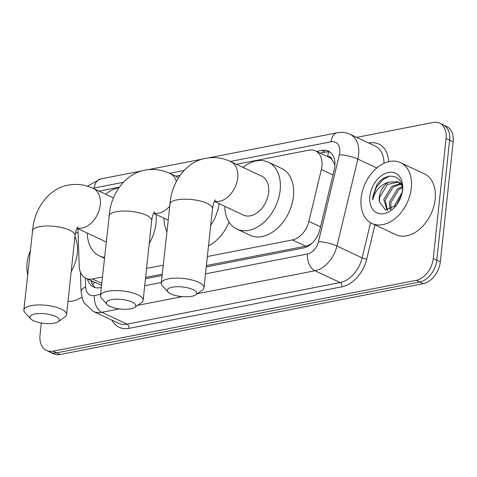 <?xml version="1.0" encoding="UTF-8"?>
<svg xmlns="http://www.w3.org/2000/svg" width="477" height="477" viewBox="0 0 477 477"><rect width="100%" height="100%" fill="white"/><g stroke="black" fill="none" stroke-linecap="round" stroke-linejoin="round"><path stroke-width="0.72" d="M207.364 256.531L292.389 239.943A20.153 13.845 -64.8 0 0 308.881 221.394L321.355 169.508A20.153 13.845 -64.8 0 0 321.933 166.169A20.153 13.845 -64.8 0 0 315.458 150.869A20.153 13.845 -64.8 0 0 308.911 150.166L236.461 164.303M334.937 164.78L331.903 159.503A6.72 4.615 -64.8 0 0 327.693 156.551A20.153 13.082 -101 0 1 328.659 151.889M315.458 150.869L328.707 157.094A20.153 13.845 115.2 0 1 331.903 159.503M206.404 265.552L305.674 246.18L308.172 245.428L311.654 243.556M145.61 277.411L162.24 274.168M77.96 228.721L79.236 266.202A20.153 13.845 -64.8 0 0 85.836 278.264L101.255 285.21M85.836 278.264A20.153 13.845 -64.8 0 0 92.383 278.962L102.418 277.006M146.576 268.39L163.206 265.146M180.163 175.286L175.673 176.162M119.375 187.145L99.031 191.116M356.671 137.394L433.056 122.488A20.153 13.845 115.2 0 1 439.603 123.191A20.153 13.845 115.2 0 1 446.084 138.497L433.259 258.456A20.153 13.845 115.2 0 1 416.188 280.339L53.048 351.191L56.584 352.849A20.153 13.845 115.2 0 1 50.037 352.151A20.153 13.845 115.2 0 0 56.584 352.849L419.724 281.996L56.584 352.849L60.12 354.512A20.153 13.845 115.2 0 1 53.573 353.809L46.507 350.488A20.153 13.845 115.2 0 1 40.026 335.182L41.332 323.001M433.259 258.456L436.795 260.12A20.153 13.845 115.2 0 1 419.724 281.996A20.153 13.845 115.2 0 0 436.795 260.12L449.614 140.155L436.795 260.12L440.331 261.778A20.153 13.845 115.2 0 1 423.26 283.654L60.12 354.512M439.603 123.191L443.139 124.849A20.153 13.845 115.2 0 1 449.614 140.155A20.153 13.845 115.2 0 0 443.139 124.849L446.675 126.512A20.153 13.845 115.2 0 1 453.15 141.818L440.331 261.778M206.255 266.917L303.408 247.962A20.153 13.845 -64.8 0 0 319.9 229.419L334.24 169.74A20.153 13.845 -64.8 0 0 334.824 166.407A20.153 13.845 -64.8 0 0 328.343 151.102A20.153 13.845 -64.8 0 0 321.796 150.404L316.621 151.412M320.156 153.075L325.332 152.062A20.153 13.845 115.2 0 1 330.024 152.115M53.048 351.191A20.153 13.845 115.2 0 1 46.507 350.488M87.428 279.009A20.153 13.845 -64.8 0 0 93.45 286.951A20.153 13.845 -64.8 0 0 99.997 287.649L101.303 287.392M145.467 278.777L162.097 275.533M95.305 287.595A20.153 13.845 115.2 0 1 90.964 280.673M361.143 197.937A33.587 23.081 115.2 0 1 400.507 162.639A33.587 23.081 115.2 0 1 411.299 188.153A33.587 23.081 115.2 0 1 371.941 223.445A33.587 23.081 115.2 0 1 361.143 197.937M400.507 162.639L424.363 173.849A33.587 23.081 115.2 0 1 435.155 199.356A33.587 23.081 115.2 0 1 395.797 234.654L371.941 223.445M398.48 182.065L387.503 184.438L379.579 197.46L379.394 201.676L385.47 210.023L396.214 205.289M402.576 189.852A21.9 15.049 115.2 0 1 402.129 192.648A21.9 15.049 115.2 0 1 396.071 205.539A21.9 15.049 115.2 0 1 377.85 213.249A21.9 15.049 115.2 0 1 369.872 196.232A21.9 15.049 115.2 0 1 388.421 172.459A21.9 15.049 115.2 0 1 402.576 189.852M402.194 191.796C404.681 174.582 385.66 170.486 376.586 185.464L372.817 196.578L372.704 199.952L373.61 196.667C376.496 189.13 381.546 184.283 388.749 182.136A15.181 10.434 115.2 0 0 379.304 197.329A15.181 10.434 115.2 0 0 379.394 201.676M400.913 184.164L393.114 187.073L385.189 200.096L387.58 210.154M400.352 183.538L391.712 186.412L383.788 199.44L387.08 210.178M402.242 187.682L398.724 189.709L390.8 202.731L391.051 209.218M402.111 186.585L397.323 189.047L389.399 202.075L390.037 209.63M402.129 192.332L395.01 204.711L394.783 206.714M401.503 183.949L397.794 181.707L388.749 182.136M401.956 185.702L397.794 181.707M401.556 194.92L396.482 204.991M389.345 176.216L383.025 179.531L376.419 187.181L372.978 196.649L372.704 199.952M27.642 274.508A33.587 23.081 115.2 0 1 27.094 263.113A33.587 23.081 115.2 0 1 30.152 251.021M74.925 236.664A33.587 23.081 115.2 0 1 77.256 253.329A33.587 23.081 115.2 0 1 71.186 271.628M81.853 297.159A33.587 23.081 115.2 0 1 68.008 301.357M172.263 287.196A14.781 4.824 -173.9 0 0 168.011 291.942A14.781 4.824 -173.9 0 0 191.7 296.324A14.781 4.824 -173.9 0 0 195.594 294.893A14.781 4.824 -173.9 0 0 190.502 288.621A14.781 4.824 -173.9 0 0 172.263 287.196M168.011 291.942L162.341 285.711A21.495 7.018 6.1 0 1 161.28 283.165A21.495 7.018 6.1 0 1 168.518 278.806A21.495 7.018 6.1 0 1 191.802 279.945A21.495 7.018 6.1 0 1 204.031 287.732A21.495 7.018 6.1 0 1 202.457 289.998L195.594 294.893M214.429 201.455L243.431 215.079A21.495 14.769 -64.8 0 0 268.623 192.487A21.495 14.769 -64.8 0 0 261.712 176.162L230.785 161.637C222.729 157.851 214.388 156.742 205.76 158.316C189.464 161.029 174.892 176.251 170.688 197.86L161.28 283.165M243.026 167.385A36.95 25.388 115.2 0 1 268.283 162.18A36.95 25.388 115.2 0 1 280.16 190.24A36.95 25.388 115.2 0 1 236.86 229.061A36.95 25.388 115.2 0 1 224.745 206.297M268.283 162.18L281.537 168.405A36.95 25.388 115.2 0 1 293.409 196.464A36.95 25.388 115.2 0 1 250.115 235.292L236.86 229.061M34.833 314.009A14.781 4.824 -173.9 0 0 30.582 318.761A14.781 4.824 -173.9 0 0 54.271 323.144A14.781 4.824 -173.9 0 0 58.164 321.707A14.781 4.824 -173.9 0 0 53.072 315.434A14.781 4.824 -173.9 0 0 34.833 314.009M30.582 318.761L24.905 312.53A21.495 7.018 6.1 0 1 23.85 309.978A21.495 7.018 6.1 0 1 31.088 305.62A21.495 7.018 6.1 0 1 54.372 306.759A21.495 7.018 6.1 0 1 66.601 314.546A21.495 7.018 6.1 0 1 65.027 316.817L58.164 321.707M105.596 194.199A36.95 25.388 115.2 0 1 118.994 187.682M155.997 214.423A36.95 25.388 115.2 0 1 155.979 223.278A36.95 25.388 115.2 0 1 149.229 243.544M77 228.268L106.001 241.893A21.495 14.769 -64.8 0 0 106.162 241.964M104.511 257.389A36.95 25.388 115.2 0 1 99.431 255.881A36.95 25.388 115.2 0 1 87.309 233.116M111.403 299.687A14.781 4.824 -173.9 0 0 107.158 304.439A14.781 4.824 -173.9 0 0 130.841 308.822A14.781 4.824 -173.9 0 0 134.741 307.385A14.781 4.824 -173.9 0 0 129.643 301.112A14.781 4.824 -173.9 0 0 111.403 299.687M107.158 304.439L101.482 298.208A21.495 7.018 6.1 0 1 100.42 295.657A21.495 7.018 6.1 0 1 107.659 291.298A21.495 7.018 6.1 0 1 130.942 292.437A21.495 7.018 6.1 0 1 143.172 300.224A21.495 7.018 6.1 0 1 141.603 302.496L134.741 307.385M219.17 203.679A36.95 25.388 115.2 0 1 210.691 225.442M166.819 231.333A36.95 25.388 115.2 0 1 163.951 218.162M229.073 222.097A36.95 25.388 115.2 0 1 208.503 245.905M332.988 174.97L321.355 169.508M308.13 246.144A20.153 13.082 -101 0 1 308.172 245.428M334.24 163.134A20.153 4.21 13.5 0 1 334.943 163.194M92.669 284.709A20.153 8.753 -2 0 1 94.762 282.456M320.514 226.861L308.881 221.394M305.674 246.18L292.389 239.943M101.738 283.356L92.383 278.962M453.15 141.818L446.084 138.497M423.26 283.654L416.188 280.339M325.332 152.062L321.796 150.404M205.515 273.864L307.48 253.967A13.434 9.23 -64.8 0 0 318.475 241.606L339.368 154.685A13.434 9.23 -64.8 0 0 339.749 152.467A13.434 9.23 -64.8 0 0 331.068 141.794L230.367 161.441M331.068 141.794A13.434 8.723 79 0 1 337.334 132.761C341.741 131.914 345.956 132.409 349.981 134.252A26.873 18.466 115.2 0 1 358.621 154.661A26.873 18.466 115.2 0 1 357.845 159.103L376.782 167.999M368.983 143.028A30.23 20.773 115.2 0 1 388.683 161.673M383.979 163.331A26.873 18.466 -64.8 0 0 375.166 146.081L349.981 134.252M374.952 224.858L366.753 258.957A30.23 20.773 115.2 0 1 342.015 286.772L128.975 328.337A30.23 20.773 115.2 0 1 111.976 320.204M339.368 154.685A13.434 2.802 13.5 0 1 357.845 159.103L336.953 246.019L362.132 257.854L370.581 222.723M318.475 241.606A13.434 2.802 13.5 0 1 336.953 246.019A26.873 18.466 115.2 0 1 314.963 270.745L340.149 282.575A26.873 18.466 -64.8 0 0 362.132 257.854A3.357 0.704 -166.5 0 0 366.753 258.957M119.399 308.905L101.923 312.316L127.109 324.145L340.149 282.575A3.357 2.182 -101 0 1 342.015 286.772M85.365 278.025L85.675 287.029A13.434 9.23 -64.8 0 0 94.44 295.537A13.434 8.723 79 0 0 101.923 312.316A26.873 18.466 115.2 0 1 93.2 311.38L118.379 323.209A26.873 18.466 -64.8 0 0 127.109 324.145A3.357 2.182 -101 0 1 128.975 328.337M307.48 253.967A13.434 8.723 79 0 0 314.963 270.745L197.245 293.713M182.274 296.634L137.585 305.358M184.134 170.462L169.579 173.306M123.346 182.327L94.327 187.986A13.434 9.23 -64.8 0 0 93.081 188.326M94.44 295.537L100.564 294.339M144.722 285.723L161.351 282.479M80.416 272.17L81.084 291.638A13.434 5.831 -2 0 1 85.675 287.029M87.512 186.197L100.587 178.953A13.434 8.723 79 0 0 94.327 187.986M214.537 201.252A21.495 14.769 -64.8 0 0 219.486 201.3A21.495 14.769 -64.8 0 0 237.695 177.963A21.495 14.769 -64.8 0 0 230.785 161.637M215.473 199.905C214.125 201.234 213.124 204.198 212.468 208.807A21.495 7.018 -173.9 0 0 200.239 201.02A21.495 7.018 -173.9 0 0 176.955 199.881A21.495 7.018 -173.9 0 0 169.717 204.239M77.107 228.072A21.495 14.769 -64.8 0 0 82.056 228.113A21.495 14.769 -64.8 0 0 100.265 204.776A21.495 14.769 -64.8 0 0 93.355 188.451C85.3 184.665 76.958 183.556 68.33 185.13C52.035 187.843 37.462 203.065 33.259 224.673L23.85 309.978M78.043 226.718C76.69 228.048 75.688 231.017 75.038 235.62A21.495 7.018 -173.9 0 0 62.803 227.833A21.495 7.018 -173.9 0 0 39.525 226.694A21.495 7.018 -173.9 0 0 32.287 231.053M176.311 181.57A21.495 14.769 -64.8 0 0 169.997 173.497C161.936 169.711 153.594 168.602 144.972 170.176C128.677 172.889 114.104 188.111 109.895 209.719L100.42 295.657M154.685 211.764C153.332 213.094 152.33 216.063 151.674 220.672A21.495 7.018 -173.9 0 0 139.445 212.879A21.495 7.018 -173.9 0 0 116.161 211.746A21.495 7.018 -173.9 0 0 108.923 216.099M153.749 213.118A21.495 14.769 -64.8 0 0 158.698 213.159A21.495 14.769 -64.8 0 0 169.478 206.463M91.817 281.072L91.888 283.272M81.084 291.638L82.426 299.073L84.095 302.823L93.2 311.38M337.334 132.761L208.658 157.863M202.904 158.99L147.87 169.723M142.11 170.849L100.587 178.953M75.628 232.126L78.115 233.295M212.468 208.807L204.031 287.732M113.448 197.889L93.355 188.451M99.431 255.881L104.421 258.224M75.038 235.62L66.601 314.546M178.631 177.551L169.997 173.497M151.674 220.672L143.172 300.224M168.023 220.076L153.642 213.314"/></g></svg>
